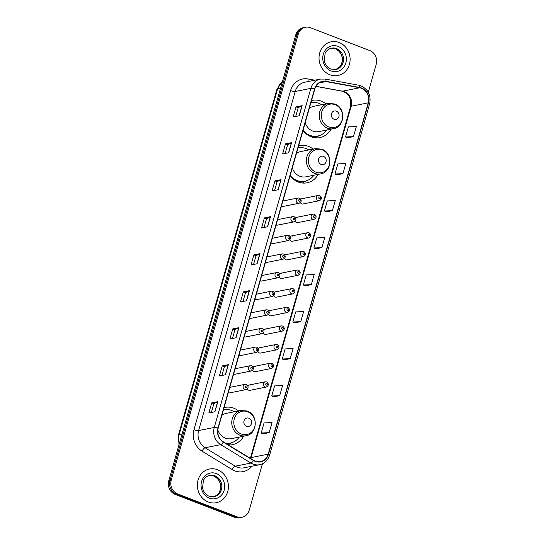<?xml version="1.0" encoding="UTF-8"?>
<svg xmlns="http://www.w3.org/2000/svg" width="545" height="545" viewBox="0 0 545 545"><rect width="100%" height="100%" fill="white"/><g stroke="black" fill="none" stroke-linecap="round" stroke-linejoin="round"><path stroke-width="0.82" d="M238.547 410.923A18.986 17.093 78.7 0 0 233.846 408.198A18.986 17.093 78.7 0 0 225.051 407.408A18.986 17.093 78.7 0 0 224.043 407.646M313.13 149.085A18.986 17.093 78.7 0 0 308.436 146.36A18.986 17.093 78.7 0 0 299.641 145.57A18.986 17.093 78.7 0 0 298.626 145.808M290.124 175.647A18.986 17.093 78.7 0 0 298.279 182.016A18.986 17.093 78.7 0 0 307.067 182.8A18.986 17.093 78.7 0 0 318.178 174.38M326.012 103.877A18.986 17.093 78.7 0 0 321.312 101.145A18.986 17.093 78.7 0 0 312.517 100.355A18.986 17.093 78.7 0 0 311.508 100.593M303.006 130.439A18.986 17.093 78.7 0 0 311.154 136.802A18.986 17.093 78.7 0 0 319.949 137.592A18.986 17.093 78.7 0 0 331.053 129.165M281.384 206.33A2.684 2.418 78.7 0 0 282.787 206.514L299.144 203.251A2.684 2.418 -101.3 0 1 296.194 200.397A2.684 2.418 -101.3 0 1 298.095 197.978L282.903 201.01M276.077 224.969A2.684 2.418 78.7 0 0 277.48 225.146L293.837 221.883A2.684 2.418 -101.3 0 1 290.887 219.029A2.684 2.418 -101.3 0 1 292.788 216.617L277.596 219.649M270.77 243.601A2.684 2.418 78.7 0 0 272.173 243.785L288.53 240.522A2.684 2.418 -101.3 0 1 285.573 237.668A2.684 2.418 -101.3 0 1 287.474 235.249L272.282 238.281M265.463 262.24A2.684 2.418 78.7 0 0 266.859 262.418L283.223 259.154A2.684 2.418 -101.3 0 1 280.266 256.3A2.684 2.418 -101.3 0 1 282.167 253.888L266.975 256.92M260.149 280.873A2.684 2.418 78.7 0 0 261.552 281.057L277.909 277.793A2.684 2.418 -101.3 0 1 274.959 274.939A2.684 2.418 -101.3 0 1 276.86 272.52L261.668 275.552M254.842 299.512A2.684 2.418 78.7 0 0 256.245 299.689L272.602 296.425A2.684 2.418 -101.3 0 1 269.652 293.571A2.684 2.418 -101.3 0 1 271.553 291.159L256.361 294.191M249.535 318.144A2.684 2.418 78.7 0 0 250.938 318.328L267.295 315.065A2.684 2.418 -101.3 0 1 264.339 312.21A2.684 2.418 -101.3 0 1 266.246 309.792L251.054 312.823M244.228 336.783A2.684 2.418 78.7 0 0 245.625 336.96L261.988 333.697A2.684 2.418 -101.3 0 1 259.032 330.842A2.684 2.418 -101.3 0 1 260.932 328.431L245.741 331.462M238.921 355.415A2.684 2.418 78.7 0 0 240.318 355.599L256.675 352.336A2.684 2.418 -101.3 0 1 253.725 349.481A2.684 2.418 -101.3 0 1 255.625 347.063L240.434 350.094M233.607 374.054A2.684 2.418 78.7 0 0 235.011 374.231L251.368 370.968A2.684 2.418 -101.3 0 1 248.418 368.113A2.684 2.418 -101.3 0 1 250.319 365.702L235.127 368.733M228.3 392.686A2.684 2.418 78.7 0 0 229.704 392.87L246.061 389.607A2.684 2.418 -101.3 0 1 243.104 386.752A2.684 2.418 -101.3 0 1 245.012 384.334L229.82 387.366M297.904 217.448A2.684 2.418 78.7 0 0 295.547 217.911M295.09 221.229A2.684 2.418 78.7 0 0 297.706 222.605L314.063 219.342A2.684 2.418 -101.3 0 1 311.113 216.488A2.684 2.418 -101.3 0 1 313.014 214.069L314.424 214.192C316.781 216.12 316.659 217.837 314.063 219.342M292.59 236.08A2.684 2.418 78.7 0 0 290.24 236.55M289.783 239.868A2.684 2.418 78.7 0 0 292.399 241.237L308.756 237.974A2.684 2.418 -101.3 0 1 305.806 235.12A2.684 2.418 -101.3 0 1 307.707 232.708L309.117 232.831C311.474 234.759 311.352 236.476 308.756 237.974M287.283 254.719A2.684 2.418 78.7 0 0 284.933 255.183M284.47 258.5A2.684 2.418 78.7 0 0 287.092 259.876L303.449 256.613A2.684 2.418 -101.3 0 1 300.499 253.759A2.684 2.418 -101.3 0 1 302.4 251.34L303.81 251.463C306.167 253.391 306.045 255.108 303.449 256.613M281.976 273.352A2.684 2.418 78.7 0 0 279.626 273.822M279.163 277.139A2.684 2.418 78.7 0 0 281.785 278.509L298.142 275.245A2.684 2.418 -101.3 0 1 295.186 272.391A2.684 2.418 -101.3 0 1 297.093 269.979L298.497 270.102C300.854 272.03 300.738 273.747 298.142 275.245M303.211 198.809A2.684 2.418 78.7 0 0 300.86 199.279M300.397 202.597A2.684 2.418 78.7 0 0 303.013 203.966L319.377 200.703A2.684 2.418 -101.3 0 1 316.42 197.849A2.684 2.418 -101.3 0 1 318.321 195.437L319.731 195.56C322.088 197.488 321.972 199.204 319.377 200.703M276.669 291.984A2.684 2.418 78.7 0 0 274.319 292.454M273.856 295.772A2.684 2.418 78.7 0 0 276.472 297.148L292.835 293.884A2.684 2.418 -101.3 0 1 289.879 291.03A2.684 2.418 -101.3 0 1 291.779 288.612L293.19 288.734C295.547 290.662 295.431 292.379 292.835 293.884M271.356 310.623A2.684 2.418 78.7 0 0 269.005 311.093M268.549 314.411A2.684 2.418 78.7 0 0 271.165 315.78L287.522 312.517A2.684 2.418 -101.3 0 1 284.572 309.662A2.684 2.418 -101.3 0 1 286.472 307.251L287.883 307.373C290.24 309.301 290.117 311.018 287.522 312.517M266.049 329.255A2.684 2.418 78.7 0 0 263.698 329.725M263.235 333.043A2.684 2.418 78.7 0 0 265.858 334.419L282.215 331.149A2.684 2.418 -101.3 0 1 279.265 328.301A2.684 2.418 -101.3 0 1 281.166 325.883L282.576 326.005C284.933 327.933 284.81 329.65 282.215 331.149M260.742 347.894A2.684 2.418 78.7 0 0 258.391 348.364M257.928 351.682A2.684 2.418 78.7 0 0 260.551 353.051L276.908 349.788A2.684 2.418 -101.3 0 1 273.951 346.933A2.684 2.418 -101.3 0 1 275.859 344.522L277.262 344.644C279.619 346.572 279.503 348.289 276.908 349.788M255.435 366.526A2.684 2.418 78.7 0 0 253.084 366.996M252.621 370.314A2.684 2.418 78.7 0 0 255.237 371.69L271.601 368.42A2.684 2.418 -101.3 0 1 268.644 365.572A2.684 2.418 -101.3 0 1 270.545 363.154L271.955 363.277C274.312 365.205 274.196 366.921 271.601 368.42M250.128 385.165A2.684 2.418 78.7 0 0 247.771 385.635M247.314 388.953A2.684 2.418 78.7 0 0 249.93 390.322L266.287 387.059A2.684 2.418 -101.3 0 1 263.337 384.205A2.684 2.418 -101.3 0 1 265.238 381.793L266.648 381.916C269.005 383.844 268.883 385.56 266.287 387.059M228.362 444.904A18.986 17.093 78.7 0 0 232.483 444.645A18.986 17.093 78.7 0 0 243.595 436.218M368.27 92.248L376.241 64.255A10.743 9.674 78.7 0 0 369.83 50.59L310.425 27.7A10.743 9.674 78.7 0 0 305.445 27.25L303 27.741A10.743 9.674 78.7 0 0 295.819 34.696L168.759 480.744A10.743 9.674 78.7 0 0 175.17 494.41L234.575 517.3A10.743 9.674 78.7 0 0 239.555 517.75L240.781 517.505A10.743 9.674 78.7 0 1 235.801 517.062A10.743 9.674 78.7 0 0 240.781 517.505L242 517.26A10.743 9.674 78.7 0 0 249.181 510.304L262.438 463.775M304.219 27.495A10.743 9.674 78.7 0 0 297.039 34.458L169.986 480.499A10.743 9.674 78.7 0 0 176.389 494.165L235.801 517.062L176.389 494.165A10.743 9.674 78.7 0 1 169.986 480.499L297.039 34.458A10.743 9.674 78.7 0 1 304.219 27.495M339.167 42.51A17.195 15.478 78.7 0 0 331.203 41.795A17.195 15.478 78.7 0 0 319.036 57.259A17.195 15.478 78.7 0 0 329.97 74.801A17.195 15.478 78.7 0 0 337.934 75.517A17.195 15.478 78.7 0 0 350.101 60.045A17.195 15.478 78.7 0 0 339.167 42.51A17.195 15.478 78.7 0 0 331.203 41.795A17.195 15.478 78.7 0 0 319.036 57.259A17.195 15.478 78.7 0 0 329.97 74.801A17.195 15.478 78.7 0 0 337.934 75.517A17.195 15.478 78.7 0 0 350.101 60.045A17.195 15.478 78.7 0 0 339.167 42.51M217.475 469.715A17.195 15.478 78.7 0 0 209.512 469A17.195 15.478 78.7 0 0 197.345 484.464A17.195 15.478 78.7 0 0 208.279 502.006A17.195 15.478 78.7 0 0 216.242 502.722A17.195 15.478 78.7 0 0 228.409 487.25A17.195 15.478 78.7 0 0 217.475 469.715A17.195 15.478 78.7 0 0 209.512 469A17.195 15.478 78.7 0 0 197.345 484.464A17.195 15.478 78.7 0 0 208.279 502.006A17.195 15.478 78.7 0 0 216.242 502.722A17.195 15.478 78.7 0 0 228.409 487.25A17.195 15.478 78.7 0 0 217.475 469.715M361.444 88.263A11.465 10.321 -101.3 0 1 368.284 102.842L268.208 454.162A11.465 10.321 -101.3 0 1 260.544 461.588A11.465 10.321 -101.3 0 1 253.561 460.287L223.375 441.859A11.465 10.321 -101.3 0 1 218.211 428.104L314.799 89.033A11.465 10.321 -101.3 0 1 322.463 81.607A11.465 10.321 -101.3 0 1 326.005 81.58L359.68 87.765A11.465 10.321 -101.3 0 1 361.444 88.263M361.519 87.997A11.752 10.58 78.7 0 0 359.714 87.486L326.033 81.3A11.752 10.58 78.7 0 0 314.554 88.937L217.966 428.009A11.752 10.58 78.7 0 0 223.259 442.104L253.445 460.532A11.752 10.58 78.7 0 0 268.453 454.257L368.529 102.937A11.752 10.58 78.7 0 0 361.519 87.997M263.051 433.84L269.155 432.655L272.03 422.559L264.066 422.927L261.191 433.016L263.099 433.861M273.59 396.835L279.694 395.65L282.569 385.56L274.605 385.921L271.73 396.011L273.644 396.855M284.129 359.836L290.24 358.651L293.108 348.555L285.144 348.923L282.269 359.012L284.183 359.857M294.668 322.831L300.779 321.645L303.654 311.556L295.683 311.917L292.808 322.013L294.722 322.851M347.369 137.824L353.48 136.638L356.355 126.542L348.384 126.91L345.51 136.999L347.424 137.844M336.83 174.822L342.941 173.637L345.809 163.548L337.846 163.909L334.971 174.005L336.885 174.843M326.291 211.828L332.396 210.643L335.27 200.546L327.307 200.914L324.432 211.004L326.346 211.848M315.753 248.827L321.857 247.641L324.731 237.552L316.768 237.913L313.893 248.009L315.8 248.847M305.214 285.832L311.318 284.647L314.192 274.551L306.222 274.918L303.347 285.008L305.261 285.853M305.445 27.25A10.743 9.674 78.7 0 0 298.265 34.212L171.205 480.254A10.743 9.674 78.7 0 0 177.616 493.92L237.027 516.817A10.743 9.674 78.7 0 0 242 517.26M236.026 337.757L229.908 338.976L232.783 328.887L238.901 327.668L236.026 337.757M225.487 374.762L219.369 375.982L222.244 365.886L228.362 364.666L225.487 374.762M214.941 411.761L208.83 412.981L211.705 402.891L217.816 401.672L214.941 411.761M267.643 226.754L261.532 227.974L264.407 217.877L270.518 216.658L267.643 226.754M278.188 189.749L272.071 190.968L274.946 180.879L281.063 179.659L278.188 189.749M288.727 152.75L282.61 153.969L285.485 143.873L291.602 142.654L288.727 152.75M299.266 115.744L293.149 116.964L296.024 106.874L302.141 105.655L299.266 115.744M246.565 300.758L240.447 301.978L243.322 291.882L249.44 290.662L246.565 300.758M257.104 263.753L250.993 264.972L253.868 254.883L259.979 253.663L257.104 263.753M253.868 254.883L256.027 255.714L259.808 253.718A2.868 0.62 15.9 0 1 259.979 253.663M243.322 291.882L245.482 292.72M242.988 301.467L245.488 292.699L249.263 290.723A2.868 0.62 15.9 0 1 249.44 290.662M296.024 106.874L298.183 107.706L301.964 105.71A2.868 0.62 15.9 0 1 302.141 105.655M285.485 143.873L287.644 144.711L291.425 142.715A2.868 0.62 15.9 0 1 291.602 142.654M274.946 180.879L277.105 181.71M274.612 190.464L277.112 181.696L280.886 179.714A2.868 0.62 15.9 0 1 281.063 179.659M264.407 217.877L266.566 218.715M264.073 227.463L266.566 218.695L270.347 216.719A2.868 0.62 15.9 0 1 270.518 216.658M211.705 402.891L213.865 403.722L217.646 401.726A2.868 0.62 15.9 0 1 217.816 401.672M222.244 365.886L224.404 366.724L228.185 364.728A2.868 0.62 15.9 0 1 228.362 364.666M232.783 328.887L234.943 329.718M232.449 338.472L234.95 329.705L238.724 327.722A2.868 0.62 15.9 0 1 238.901 327.668M311.318 284.647L303.347 285.008M321.857 247.641L313.893 248.009M332.396 210.643L324.432 211.004M342.941 173.637L334.971 174.005M353.48 136.638L345.51 136.999M300.779 321.645L292.808 322.013M290.24 358.651L282.269 359.012M279.694 395.65L271.73 396.011M269.155 432.655L261.191 433.016M253.534 264.468L256.027 255.7M285.151 153.458L287.651 144.691M295.69 116.46L298.19 107.692M221.91 375.471L224.411 366.703M211.371 412.476L213.865 403.709M334.037 119.232A4.299 3.869 78.7 0 0 338.901 116.623A4.299 3.869 78.7 0 0 336.34 111.16A4.299 3.869 78.7 0 0 331.476 113.762A4.299 3.869 78.7 0 0 334.037 119.232M305.214 122.686A12.896 11.608 78.7 0 0 312.782 131.086A12.896 11.608 78.7 0 0 318.757 131.624L333.411 128.695C345.108 127.08 346.041 107.597 334.664 103.966L328.363 103.407A12.896 11.608 78.7 0 0 319.234 115.009A12.896 11.608 78.7 0 0 327.436 128.164A12.896 11.608 78.7 0 0 333.411 128.695M303.054 130.275A17.011 15.321 78.7 0 0 309.846 135.317A17.011 15.321 78.7 0 0 317.728 136.025A17.011 15.321 78.7 0 0 326.721 130.03M321.673 104.742A17.011 15.321 78.7 0 0 318.948 103.366A17.011 15.321 78.7 0 0 311.072 102.658A17.011 15.321 78.7 0 0 310.909 102.692L311.072 102.658M306.181 133.845A17.011 15.321 78.7 0 0 309.233 135.439A17.011 15.321 78.7 0 0 317.115 136.148L317.728 136.025M328.363 103.407L313.709 106.33A12.896 11.608 78.7 0 0 309.301 108.346M318.961 135.719L316.856 136.965A18.625 16.772 -101.3 0 1 315.235 137.796M321.162 164.44A4.299 3.869 78.7 0 0 326.026 161.831A4.299 3.869 78.7 0 0 323.464 156.367A4.299 3.869 78.7 0 0 318.6 158.97A4.299 3.869 78.7 0 0 321.162 164.44M292.338 167.894A12.896 11.608 78.7 0 0 299.907 176.294A12.896 11.608 78.7 0 0 305.874 176.832L320.535 173.91C332.225 172.288 333.159 152.811 321.788 149.173L315.487 148.615A12.896 11.608 78.7 0 0 306.358 160.216A12.896 11.608 78.7 0 0 314.56 173.371A12.896 11.608 78.7 0 0 320.535 173.91M290.172 175.49A17.011 15.321 78.7 0 0 296.971 180.531A17.011 15.321 78.7 0 0 304.846 181.233A17.011 15.321 78.7 0 0 313.845 175.245M308.797 149.95A17.011 15.321 78.7 0 0 306.072 148.574A17.011 15.321 78.7 0 0 298.19 147.865A17.011 15.321 78.7 0 0 298.033 147.899L298.19 147.865M293.299 179.06A17.011 15.321 78.7 0 0 296.357 180.654A17.011 15.321 78.7 0 0 304.239 181.356L304.846 181.233M315.487 148.615L300.833 151.537A12.896 11.608 78.7 0 0 296.419 153.554M306.079 180.933L303.981 182.173A18.625 16.772 -101.3 0 1 302.352 183.011M246.572 426.279A4.299 3.869 78.7 0 0 251.436 423.676A4.299 3.869 78.7 0 0 248.874 418.206A4.299 3.869 78.7 0 0 244.01 420.815A4.299 3.869 78.7 0 0 246.572 426.279M217.837 430.005A12.896 11.608 78.7 0 0 225.317 438.132A12.896 11.608 78.7 0 0 231.291 438.671L245.945 435.748C257.642 434.127 258.575 414.65 247.198 411.012L240.897 410.453A12.896 11.608 78.7 0 0 231.768 422.055A12.896 11.608 78.7 0 0 239.97 435.21A12.896 11.608 78.7 0 0 245.945 435.748M225.582 443.201A17.011 15.321 78.7 0 0 230.263 443.078A17.011 15.321 78.7 0 0 239.255 437.083M234.207 411.788A17.011 15.321 78.7 0 0 231.482 410.412A17.011 15.321 78.7 0 0 223.607 409.704A17.011 15.321 78.7 0 0 223.443 409.738L223.607 409.704M225.95 443.432A17.011 15.321 78.7 0 0 229.649 443.201L230.263 443.078M240.897 410.453L226.243 413.376A12.896 11.608 78.7 0 0 221.835 415.392M231.496 442.772L229.391 444.012A18.625 16.772 -101.3 0 1 228.055 444.713M295.819 34.696L298.265 34.212M234.575 517.3L237.027 516.817M175.17 494.41L177.616 493.92M168.759 480.744L171.205 480.254M282.426 81.723A14.327 12.896 78.7 0 0 277.637 88.849L280.559 88.27M178.985 444.856L178.426 435.087L276.935 89.271A7.167 1.546 15.9 0 1 277.637 88.849L179.128 434.665L182.05 434.079M178.426 435.087A7.167 1.546 15.9 0 1 179.128 434.665A14.327 12.896 78.7 0 0 179.305 443.712M368.284 102.842L351.157 106.261A11.465 10.321 78.7 0 0 344.324 91.683A11.465 10.321 78.7 0 0 342.553 91.178L315.977 86.301M251.94 466.227A17.91 16.125 -101.3 0 1 234.861 470.887A17.91 16.125 -101.3 0 1 232.245 469.592L202.059 451.171A17.91 16.125 -101.3 0 1 193.993 429.678L290.58 90.606A17.91 16.125 -101.3 0 1 308.082 78.964L314.826 80.204M253.445 460.532A3.583 1.199 121.4 0 1 250.911 463.059L235.256 466.186A14.327 12.896 78.7 0 0 237.347 467.215A14.327 12.896 78.7 0 0 243.983 467.814L259.638 464.687A14.327 12.896 -101.3 0 1 250.911 463.059L220.725 444.638A14.327 12.896 -101.3 0 1 214.267 427.444L310.854 88.365A3.583 0.77 15.9 0 1 314.554 88.937M268.453 454.257A3.583 0.77 15.9 0 1 269.564 455.198L369.639 103.877C371.234 95.552 368.379 89.557 361.076 85.885L358.78 85.238A3.583 1.465 100.4 0 1 359.714 87.486M217.966 428.009A3.583 0.77 -164.1 0 0 214.267 427.444L198.612 430.564A14.327 12.896 78.7 0 0 205.07 447.758L235.256 466.186A3.583 1.199 -58.6 0 0 232.245 469.592M223.259 442.104A3.583 1.199 121.4 0 1 220.725 444.638L205.07 447.758A3.583 1.199 -58.6 0 0 202.059 451.171M324.861 79.059A3.583 1.465 100.4 0 1 325.099 79.052A3.583 1.465 100.4 0 1 326.033 81.3M290.58 90.606A3.583 0.77 15.9 0 0 295.199 91.492L310.854 88.365A14.327 12.896 -101.3 0 1 320.433 79.086L304.778 82.213A14.327 12.896 78.7 0 0 295.199 91.492L198.612 430.564A3.583 0.77 15.9 0 1 193.993 429.678M369.639 103.877A3.583 0.77 -164.1 0 0 368.529 102.937M308.082 78.964A3.583 1.465 -79.6 0 0 308.3 81.505M250.755 458.57A11.465 10.321 78.7 0 0 251.082 457.575L351.157 106.261A6.445 1.39 15.9 0 0 350.524 106.643C351.58 98.427 348.78 93.27 342.124 91.185A6.445 2.643 -79.6 0 0 342.553 91.178L359.68 87.765M268.208 454.162L251.082 457.575A6.445 1.39 15.9 0 0 250.448 457.957L350.524 106.643M326.005 81.58L319.179 82.942M256.94 263.787L259.808 253.718M267.479 226.788L270.347 216.719M278.018 189.783L280.886 179.714M288.557 152.784L291.425 142.715M299.096 115.778L301.964 105.71M246.395 300.792L249.263 290.723M235.856 337.791L238.724 327.722M225.317 374.796L228.185 364.728M214.778 411.795L217.646 401.726M335.257 69.631A10.92 9.83 78.7 0 0 342.458 59.63A10.92 9.83 78.7 0 0 335.502 48.798A10.92 9.83 78.7 0 0 330.992 48.253M336.572 48.587A10.92 9.83 78.7 0 0 331.517 48.13C327.613 49.023 325.563 52.082 325.127 53.26L324.221 60.713C325.222 64.862 327.456 67.662 330.931 69.099L335.788 69.542A10.92 9.83 78.7 0 0 343.52 59.718A10.92 9.83 78.7 0 0 336.572 48.587M331.074 70.925A13.066 11.765 78.7 0 0 345.857 63.002A13.066 11.765 78.7 0 0 338.064 46.38A13.066 11.765 78.7 0 0 323.28 54.302A13.066 11.765 78.7 0 0 331.074 70.925M328.798 126.958A11.847 10.662 78.7 0 0 342.199 119.777A11.847 10.662 78.7 0 0 335.141 104.715A11.847 10.662 78.7 0 0 321.734 111.895A11.847 10.662 78.7 0 0 328.798 126.958M310.391 136.488A17.174 15.464 78.7 0 0 318.13 135.943M315.923 172.172A11.847 10.662 78.7 0 0 329.323 164.992A11.847 10.662 78.7 0 0 322.259 149.923A11.847 10.662 78.7 0 0 308.858 157.103A11.847 10.662 78.7 0 0 315.923 172.172M297.509 181.696A17.174 15.464 78.7 0 0 305.248 181.151M241.333 434.011A11.847 10.662 78.7 0 0 254.74 426.83A11.847 10.662 78.7 0 0 247.675 411.761A11.847 10.662 78.7 0 0 234.268 418.942A11.847 10.662 78.7 0 0 241.333 434.011M226.597 443.821A17.174 15.464 78.7 0 0 230.664 442.99M213.565 496.836A10.92 9.83 78.7 0 0 220.759 486.835A10.92 9.83 78.7 0 0 213.81 476.003A10.92 9.83 78.7 0 0 209.3 475.458M214.88 475.792A10.92 9.83 78.7 0 0 209.825 475.335C205.921 476.228 203.871 479.287 203.435 480.465L202.529 487.918C203.53 492.067 205.765 494.867 209.239 496.304L214.096 496.747A10.92 9.83 78.7 0 0 221.822 486.923A10.92 9.83 78.7 0 0 214.88 475.792M209.382 498.13A13.066 11.765 78.7 0 0 224.165 490.207A13.066 11.765 78.7 0 0 216.372 473.585A13.066 11.765 78.7 0 0 201.589 481.507A13.066 11.765 78.7 0 0 209.382 498.13M319.854 197.072A0.892 0.804 78.7 0 0 318.839 197.617A0.892 0.804 78.7 0 0 320.385 198.216A0.892 0.804 78.7 0 0 319.854 197.072M314.547 215.711A0.892 0.804 78.7 0 0 314.063 217.394A0.892 0.804 78.7 0 0 314.547 215.711M309.233 234.343A0.892 0.804 78.7 0 0 308.756 236.026A0.892 0.804 78.7 0 0 309.771 235.488A0.892 0.804 78.7 0 0 309.233 234.343M303.926 252.982A0.892 0.804 78.7 0 0 303.449 254.665A0.892 0.804 78.7 0 0 304.464 254.12A0.892 0.804 78.7 0 0 303.926 252.982M298.619 271.614A0.892 0.804 78.7 0 0 297.604 272.159A0.892 0.804 78.7 0 0 299.151 272.759A0.892 0.804 78.7 0 0 298.619 271.614M293.312 290.253A0.892 0.804 78.7 0 0 292.829 291.936A0.892 0.804 78.7 0 0 293.312 290.253M288.005 308.886A0.892 0.804 78.7 0 0 287.522 310.568A0.892 0.804 78.7 0 0 288.537 310.03A0.892 0.804 78.7 0 0 288.005 308.886M282.692 327.525A0.892 0.804 78.7 0 0 282.215 329.207A0.892 0.804 78.7 0 0 283.23 328.662A0.892 0.804 78.7 0 0 282.692 327.525M277.385 346.157A0.892 0.804 78.7 0 0 276.37 346.702A0.892 0.804 78.7 0 0 277.923 347.301A0.892 0.804 78.7 0 0 277.385 346.157M272.078 364.796A0.892 0.804 78.7 0 0 271.063 365.341A0.892 0.804 78.7 0 0 272.609 365.933A0.892 0.804 78.7 0 0 272.078 364.796M266.771 383.428A0.892 0.804 78.7 0 0 266.287 385.111A0.892 0.804 78.7 0 0 267.302 384.572A0.892 0.804 78.7 0 0 266.771 383.428M299.144 201.303A0.892 0.804 78.7 0 0 300.159 200.758A0.892 0.804 78.7 0 0 298.612 200.165A0.892 0.804 78.7 0 0 299.144 201.303M293.837 219.935A0.892 0.804 78.7 0 0 294.314 218.259A0.892 0.804 78.7 0 0 293.837 219.935M288.53 238.574A0.892 0.804 78.7 0 0 289.007 236.891A0.892 0.804 78.7 0 0 287.992 237.436A0.892 0.804 78.7 0 0 288.53 238.574M283.216 257.206A0.892 0.804 78.7 0 0 283.7 255.53A0.892 0.804 78.7 0 0 283.216 257.206M277.909 275.845A0.892 0.804 78.7 0 0 278.393 274.162A0.892 0.804 78.7 0 0 277.909 275.845M272.602 294.477A0.892 0.804 78.7 0 0 273.079 292.801A0.892 0.804 78.7 0 0 272.602 294.477M267.295 313.116A0.892 0.804 78.7 0 0 267.772 311.433A0.892 0.804 78.7 0 0 266.757 311.978A0.892 0.804 78.7 0 0 267.295 313.116M261.988 331.748A0.892 0.804 78.7 0 0 262.465 330.072A0.892 0.804 78.7 0 0 261.988 331.748M256.675 350.387A0.892 0.804 78.7 0 0 257.158 348.705A0.892 0.804 78.7 0 0 256.675 350.387M251.368 369.019A0.892 0.804 78.7 0 0 251.845 367.344A0.892 0.804 78.7 0 0 251.368 369.019M246.061 387.659A0.892 0.804 78.7 0 0 247.076 387.114A0.892 0.804 78.7 0 0 246.538 385.976A0.892 0.804 78.7 0 0 245.522 386.521A0.892 0.804 78.7 0 0 246.061 387.659M276.935 89.271L282.474 81.546M358.78 85.238L325.099 79.052L320.433 79.086M259.638 464.687C264.611 463.495 267.922 460.334 269.564 455.198M342.124 91.185L315.93 86.376M250.346 458.318L250.448 457.957M334.719 69.76C338.792 68.336 341.15 66.02 341.804 62.804C342.955 58.226 342.165 52.231 335.304 48.784L330.447 48.341M213.027 496.965C217.094 495.541 219.458 493.225 220.112 490.01C221.263 485.431 220.473 479.437 213.613 475.989L208.755 475.547M301.964 198.7L318.321 195.437M296.657 217.332L313.014 214.069M291.35 235.971L307.707 232.708M286.036 254.604L302.4 251.34M280.729 273.243L297.093 269.979M275.423 291.875L291.779 288.612M270.116 310.514L286.472 307.251M264.809 329.146L281.166 325.883M259.495 347.785L275.859 344.522M254.188 366.417L270.545 363.154M248.881 385.056L265.238 381.793M299.144 203.251C301.739 201.745 301.862 200.029 299.505 198.101L298.095 197.978M293.837 221.883C296.432 220.384 296.548 218.668 294.198 216.74L292.788 216.617M288.53 240.522C291.125 239.017 291.241 237.3 288.884 235.372L287.474 235.249M283.223 259.154C285.812 257.656 285.934 255.939 283.577 254.011L282.167 253.888M277.909 277.793C280.505 276.288 280.627 274.571 278.27 272.643L276.86 272.52M272.602 296.425C275.198 294.927 275.32 293.21 272.963 291.282L271.553 291.159M267.295 315.065C269.891 313.559 270.007 311.842 267.649 309.914L266.246 309.792M261.988 333.697C264.584 332.198 264.7 330.481 262.343 328.553L260.932 328.431M256.675 352.336C259.27 350.83 259.393 349.113 257.036 347.185L255.625 347.063M251.368 370.968C253.963 369.469 254.086 367.752 251.729 365.824L250.319 365.702M246.061 389.607C248.656 388.101 248.772 386.385 246.415 384.457L245.012 384.334"/></g></svg>
